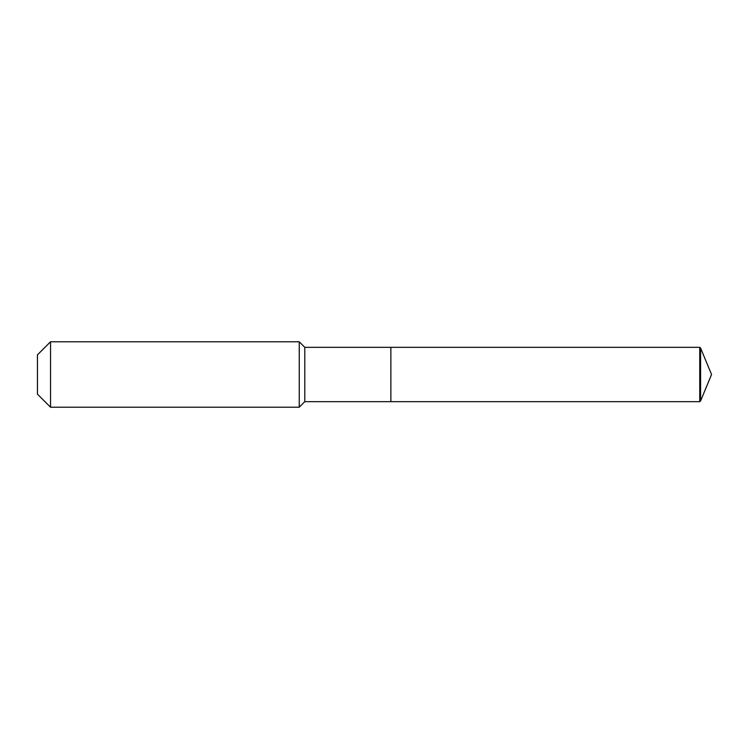 <?xml version="1.0" encoding="UTF-8"?>
<svg xmlns="http://www.w3.org/2000/svg" width="749" height="749" viewBox="0 0 749 749"><rect width="100%" height="100%" fill="white"/><g stroke="black" fill="none" stroke-linecap="round" stroke-linejoin="round"><path stroke-width="1.12" d="M304.796 347.339L304.796 401.661L390.866 401.661L390.866 347.339L699.753 347.339L700.587 348.042L711.55 374.5L700.587 348.042L699.753 347.339L699.753 401.661L700.587 400.958L711.55 374.5L700.587 400.958L699.753 401.661L390.866 401.661L699.753 401.661L390.866 401.661L390.866 347.339L304.796 347.339L299.235 341.778L50.539 341.778L37.45 354.867L37.45 394.133L50.539 407.222L50.539 341.778M304.796 401.661L299.235 407.222L299.235 341.778M299.235 407.222L50.539 407.222M699.753 401.661L700.587 400.958L700.587 348.042M699.753 347.339L390.866 347.339M711.55 374.5L700.587 400.958"/></g></svg>
